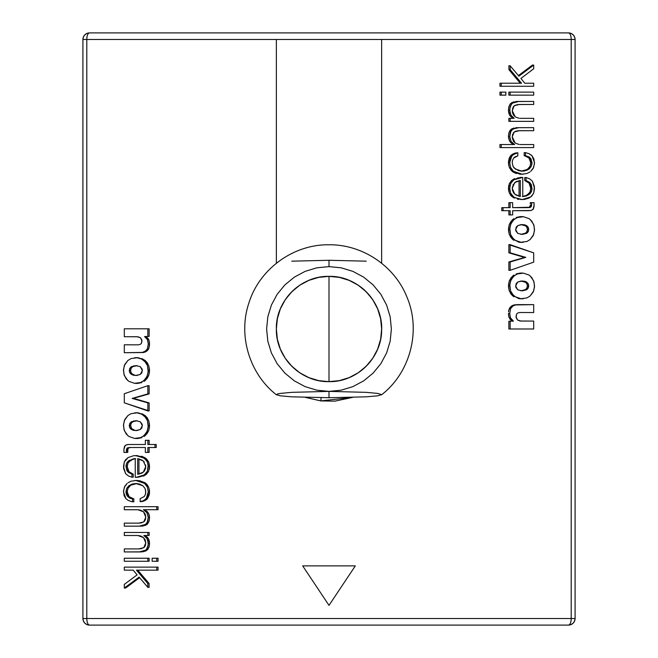 <?xml version="1.0" encoding="UTF-8"?>
<svg xmlns="http://www.w3.org/2000/svg" width="658" height="658" viewBox="0 0 658 658"><rect width="100%" height="100%" fill="white"/><g stroke="black" fill="none" stroke-linecap="round" stroke-linejoin="round"><path stroke-width="0.99" d="M352.474 397.407L334.947 401.141L320.775 400.911L321.137 397.687L320.775 400.911L305.699 397.407M568.512 625.1A6.58 2.69 -90 0 0 571.202 618.52C571.045 622.517 570.149 624.713 568.512 625.1L89.488 625.1L568.512 625.1C572.509 624.713 574.705 622.517 575.092 618.52A6.58 6.58 0 0 1 568.512 625.1L571.029 624.598L573.167 623.175L574.59 621.037L575.092 618.52L575.092 39.48L574.59 36.963L573.167 34.825L571.029 33.402L568.512 32.9L89.488 32.9L86.971 33.402L84.833 34.825L83.41 36.963L82.908 39.48L82.908 618.52L83.41 621.037L84.833 623.175L86.971 624.598L89.488 625.1A6.58 6.58 0 0 1 82.908 618.52L571.202 618.52L571.202 39.48L86.798 39.48L86.798 618.52L86.798 39.48L82.908 39.48L82.908 618.52C83.295 622.517 85.491 624.713 89.488 625.1C87.851 624.713 86.955 622.517 86.798 618.52L82.908 618.52M130.745 447.514L145.352 447.514L145.352 452.416L149.136 452.416L149.136 447.514L149.136 452.416L147.844 452.416L147.844 447.514L154.943 447.514L154.943 444.487L156.226 444.487L147.844 444.487L147.844 440.301L145.352 440.301L145.352 444.487L128.606 444.487L125.933 445.014L124.428 446.552L123.885 449.759L123.975 452.416L126.484 452.416L126.887 448.279L129.453 447.514L127.307 447.917L128.59 447.917L127.307 447.917L126.352 449.883L127.636 449.883L126.352 449.883L126.484 452.416L127.767 452.416L127.636 449.883L128.59 447.917L130.745 447.514L128.59 447.917L127.882 448.764L127.767 452.416L123.975 452.416L123.885 449.759L125.02 445.655L126.969 444.668L129.157 444.487L145.352 444.487L145.352 440.301L149.136 440.301L149.136 444.487L149.136 440.301L147.844 440.301L147.844 444.487L154.943 444.487L154.943 447.514L156.226 447.514L156.226 444.487L156.226 447.514L147.844 447.514L147.844 452.416L145.352 452.416L145.352 447.514L129.19 447.506M138.46 438.409L135.869 438.417M141.873 437.619L138.27 438.425M145.114 435.719L144.069 436.493M149.506 426.795L148.716 430.661L146.8 434.033M144.966 435.843L148.716 430.661L149.555 425.619L148.708 420.61L149.506 424.443M146.792 417.262L147.779 418.661M141.881 413.66L145.114 415.568M138.27 412.854L135.861 412.854M143.37 352.54L124.304 352.721L124.304 344.8L137.925 344.85L124.304 344.8L124.304 352.721L144.135 352.384M149.522 345.211L148.65 348.88L146.29 351.43L145.007 351.43L146.29 351.43L144.883 352.145M148.231 349.587L146.973 350.961M148.897 348.321L148.65 348.88L147.367 348.88L145.007 351.43L142.079 352.54L145.722 350.936L147.367 348.88L148.65 348.88L149.555 344.085L148.272 344.085L147.367 348.88L148.272 344.085L149.555 344.085L148.815 339.767L147.532 339.767L148.272 344.085L147.532 339.767L148.815 339.767L145.87 336.534L144.587 336.534L147.532 339.767L144.587 336.534L145.87 336.534M149.111 340.729L149.514 343.081M146.718 337.126L148.289 338.878M149.136 328.803L149.136 336.444L144.587 336.534L149.136 336.444L149.136 328.803L147.844 328.803L147.844 336.444L147.844 328.803L149.136 328.803M518.405 75.571L532.412 65.084L533.696 65.084L533.696 68.794L520.906 78.417L524.788 83.229L533.696 83.229L533.696 86.256L501.24 86.256L501.24 83.229L521.547 83.229L510.238 69.732L510.156 65.775L518.907 76.163L533.696 65.084L532.412 65.084L518.405 75.571M508.955 69.732L508.864 65.775L510.156 65.775L508.864 65.775L508.955 69.732L510.238 69.732L508.955 69.732L520.264 83.229L508.955 69.732M499.948 86.256L499.948 83.229L501.24 83.229L499.948 83.229L499.948 86.256L501.24 86.256L499.948 86.256M499.948 95.147L499.948 92.12L505.862 92.12L505.862 95.147L501.24 95.147L501.24 92.12L499.948 92.12L499.948 95.147L501.24 95.147L499.948 95.147M508.864 95.147L508.864 92.12L533.696 92.12L533.696 95.147L510.156 95.147L510.156 92.12L508.864 92.12L508.864 95.147L510.156 95.147L508.864 95.147M516.588 101.464L515.707 101.521M517.435 101.447L533.696 101.447L533.696 104.474L519.277 104.474L514.219 105.749L512.228 110.667L515.206 116.787M513.141 102.072L513.98 101.817M511.562 102.821L512.335 102.401M508.47 109.491L508.914 106.571L510.493 103.668L518.743 101.447L516.464 101.472M510.172 104.013L508.914 106.571L508.445 110.412L509.728 110.412L510.197 106.571L512.121 103.347L510.838 103.347L512.228 102.459M509.144 114.138L508.502 111.547M532.412 118.333L520.215 118.333L533.696 118.333L533.696 121.36L508.864 121.36L510.156 121.36L510.156 118.333L508.864 118.333L508.864 121.36L508.864 118.333L514.145 118.333L512.862 118.243L514.145 118.243L510.912 115.158L509.629 115.158L510.912 115.158L509.728 110.412L508.445 110.412L509.629 115.158L512.862 118.243L510.205 116.055M516.588 127.685L515.707 127.734M513.141 128.285L513.98 128.039M511.562 129.034L512.335 128.623M508.47 135.704L508.914 132.793L510.838 129.56L518.743 127.668L533.696 127.668L533.696 130.695L519.277 130.695L514.219 131.962L512.228 136.889L515.206 143M510.172 130.235L508.914 132.793L508.445 136.634L509.728 136.634L510.197 132.793L512.121 129.56L510.838 129.56L512.228 128.672M509.35 140.656L513.273 144.554L514.556 144.456L511.027 141.371L509.736 141.371L511.027 141.371L509.728 136.634L508.445 136.634L509.736 141.371L508.511 137.777M532.412 144.554L520.215 144.554L533.696 144.554L533.696 147.581L499.948 147.581L501.24 147.581L501.24 144.554L499.948 144.554L499.948 147.581L499.948 144.554L514.556 144.554L512.566 144.11L510.369 142.26M508.733 165.454L508.502 163.834M511.282 170.512L509.308 167.42M516.242 173.556L513.001 171.96M519.746 174.206L522.181 174.247L513.372 171.261L510.608 167.453L509.728 162.707L511.71 156.036L514.466 153.783L517.846 152.821L513.182 153.783L510.419 156.036L511.71 156.036L510.419 156.036L508.445 162.707L508.601 160.56M522.057 174.197L526.762 173.556L529.937 171.968M529.641 158.817L527.897 156.974L524.179 155.617L524.179 152.64L526.318 152.812M530.389 160.33L530.225 159.902M530.545 164.739L530.603 161.144M529.024 167.839L530.011 166.301L527.691 169.048L529.024 167.839M512.541 160.313L512.228 162.674L512.993 166.285L515.304 169.048L522.189 171.212L528.974 169.048L520.906 171.212L524.451 170.702L527.691 169.048L528.974 169.048L531.294 166.301L532.067 162.691L530.183 157.871L525.462 155.617L525.462 152.64L524.179 152.64L524.179 155.617L525.462 155.617L524.179 155.617L528.9 157.871L530.183 157.871L528.9 157.871L530.784 162.691L532.067 162.691L530.784 162.691L530.011 166.301M514.531 153.248L515.699 152.96M510.962 155.403L511.792 154.646M509.374 157.862L510.419 156.036M508.815 159.507L509.053 158.701M508.757 191.264L508.502 189.512M511.447 196.183L510.361 194.974M509.382 193.263L512.327 196.89L513.618 196.89L510.633 193.172L509.728 188.369L510.674 183.492L513.791 179.815L522.765 177.438L522.765 196.545L528.966 194.571L531.31 191.922L532.067 188.369L530.364 183.121L526.038 180.563L526.038 177.537L529.509 178.737L532.38 181.131L534.535 188.369L533.679 193.148L530.833 196.89L522.181 199.571L512.327 196.89L522.041 199.538M514.35 198.116L513.248 197.499M518.644 199.423L517.533 199.226M524.747 180.563L524.747 177.537L526.038 177.537L524.747 177.537L524.747 180.563L526.038 180.563L524.747 180.563L529.081 183.121L524.747 180.563M530.447 185.712L529.081 183.121L530.364 183.121L529.081 183.121L530.784 188.369L530.669 186.74M530.726 189.282L530.784 188.369L532.067 188.369L530.784 188.369L530.027 191.922L530.726 189.282M522.304 196.52L526.252 195.426L529.172 193.263M529.961 192.054L527.683 194.571L528.966 194.571L522.765 196.471M520.305 177.405L521.481 177.438M513.462 179.206L514.572 178.639M509.333 183.615L511.595 180.489M508.502 187.209L508.84 185.087M524.541 257.459L508.864 252.82L508.864 244.644L508.864 252.82L510.156 252.82L510.156 244.644L508.864 244.644L533.696 252.861L533.696 262.155L510.156 270.331L510.156 261.966L525.824 257.368L508.864 252.82L525.824 257.368L508.864 261.966L524.541 257.459M508.864 270.331L508.864 261.966L510.156 261.966L508.864 261.966L508.864 270.331L510.156 270.331L508.864 270.331M519.549 273.16L522.139 273.144M516.135 273.942L519.738 273.144M512.895 275.842L513.939 275.069M508.502 284.766L509.292 280.9L511.208 277.528M513.043 275.718L509.292 280.9L508.453 285.95L509.3 290.959L508.502 287.127M511.217 294.307L510.23 292.909M513.931 296.766L512.886 295.993M512.014 295.179L513.289 295.171L510.583 290.959L509.736 285.95L510.575 280.9L513.289 276.656C516.579 273.958 519.549 272.774 522.213 273.086L523.381 273.144M519.73 298.716L518.488 298.559M522.139 298.716L519.557 298.699M513.865 304.975L533.696 304.629L533.696 312.55L520.075 312.501L533.696 312.55L533.696 304.629L517.509 304.629M508.609 311.053L509.358 308.544L511.71 305.945L512.993 305.945L511.71 305.945L513.117 305.222M509.777 307.829L511.027 306.422M509.103 309.12L509.358 308.553L510.641 308.553L512.993 305.945L515.93 304.819L518.8 304.629L514.638 304.819L515.93 304.819L512.993 305.945L510.641 308.553L509.358 308.553L508.511 311.9M508.881 316.843L508.486 314.458M511.291 320.512L509.711 318.727M512.13 321.203L513.413 321.12L510.468 317.822L509.736 313.43L510.641 308.553L509.736 313.43L508.453 313.43L509.736 313.43L510.468 317.822L509.185 317.822L510.468 317.822L513.413 321.12L512.13 321.203M508.864 328.992L508.864 321.203L513.413 321.12L508.864 321.203L508.864 328.992L510.156 328.992L510.156 321.203L510.156 328.992L508.864 328.992M519.549 216.721L522.139 216.712M516.135 217.51L519.738 216.704M512.895 219.41L513.939 218.637M513.043 219.287L511.998 220.224L513.289 220.224C516.579 217.527 519.549 216.334 522.213 216.646L523.381 216.704M508.502 228.334L509.292 224.468L511.208 221.096M509.3 234.528L511.998 238.739L513.289 238.739L510.583 234.528L509.736 229.519L508.453 229.519L509.736 229.519L510.575 224.468L513.289 220.224L511.998 220.224L509.292 224.468L508.453 229.519L509.3 234.528L508.502 230.687M511.217 237.867L510.23 236.477M513.931 240.334L512.886 239.553M519.73 242.284L518.488 242.128M522.139 242.276L519.549 242.267M508.864 214.919L508.864 210.683L508.864 214.919L510.156 214.919L510.156 210.683L503.057 210.683L503.057 207.657L501.774 207.657L501.774 210.683L501.774 207.657L510.156 207.657L510.156 202.689L512.648 202.689L512.648 207.657L530.693 207.237L531.648 205.255L531.516 202.689L534.025 202.689L534.115 205.362L532.98 209.491L531.039 210.494L512.648 210.683L512.648 214.919L508.864 214.919M528.662 210.65L527.93 210.683M530.332 203.972L530.233 202.689L531.516 202.689L530.233 202.689L530.332 203.972M530.274 205.831L530.364 205.255L531.648 205.255L530.364 205.255L529.41 207.237L530.274 205.831M528.9 207.459L530.693 207.237L528.9 207.459M508.864 207.657L508.864 202.689L510.156 202.689L508.864 202.689L508.864 207.657M138.46 383.31L135.869 383.318M141.873 382.52L138.27 383.318M145.114 380.62L144.069 381.393M149.506 371.696L148.716 375.562L146.8 378.934M144.966 380.743L148.716 375.562L149.555 370.512L148.708 365.503L149.506 369.335M146.792 362.155L147.779 363.553M141.881 358.561L145.114 360.469M138.27 357.746L135.861 357.755M133.459 398.329L149.136 402.893L149.136 410.929L149.136 402.893L147.844 402.893L147.844 410.929L149.136 410.929L124.304 402.844L124.304 393.723L147.844 385.687L147.844 393.895L132.176 398.419L149.136 402.893L132.176 398.419L149.136 393.895L133.459 398.329M149.136 385.687L149.136 393.895L147.844 393.895L149.136 393.895L149.136 385.687L147.844 385.687L149.136 385.687M146.545 458.906L148.642 461.85L149.498 465.453M141.56 456.216L144.744 457.614M135.959 455.632L144.382 458.215L147.359 461.85L148.272 466.58L147.318 471.375L144.209 474.961L136.321 477.313L135.235 477.28L135.235 458.618L129.034 460.542L126.69 463.1L125.933 466.58L127.636 471.671L131.962 474.163L131.962 477.19L128.524 476.022L125.653 473.702L123.465 466.58L124.329 461.875L128.096 457.59M133.253 474.163L133.253 477.19L131.962 477.19L133.253 477.19L133.253 474.163L131.962 474.163L133.253 474.163L128.919 471.671L133.253 474.163M128.491 471.144L128.919 471.671L127.636 471.671L128.919 471.671L127.216 466.58L128.491 471.144M127.274 465.675L127.216 466.58L125.933 466.58L127.216 466.58L127.981 463.1L127.274 465.675M133.286 459.095L128.853 461.784M128.063 462.936L130.317 460.542L129.034 460.542L135.235 458.692M135.696 458.651L134.882 458.733M137.695 477.313L136.519 477.28M144.53 475.545L143.378 476.129M136.321 477.313L145.5 474.961L148.601 471.375L146.397 474.295M149.498 467.723L149.193 469.647M149.276 489.157L149.498 490.761M146.718 484.156L147.729 485.398M139.455 480.644L144.99 482.733M138.254 480.521L135.819 480.48L144.628 483.424L147.392 487.175L148.272 491.871L146.29 498.476L143.526 500.705L140.154 501.651L144.801 500.713L147.581 498.476L146.29 498.476L147.581 498.476L149.555 491.871L149.391 494.051M135.943 480.521L131.222 481.163L128.071 482.733M133.821 498.896L133.821 501.824L131.658 501.659L133.821 501.824L133.821 498.896L132.538 498.896L132.538 501.824L132.538 498.896L133.821 498.896L129.1 496.667L131.263 498.221L133.821 498.896M127.636 494.298L129.1 496.667L127.817 496.667L132.538 498.896L129.98 498.221L127.817 496.667L129.1 496.667L127.216 491.913L127.381 493.393M127.446 489.947L127.216 491.913L125.933 491.913L127.817 496.667L126.418 494.495L125.933 491.913L127.216 491.913L127.989 488.343L130.309 485.645L128.795 487.043M131.074 485.135L129.026 485.645L126.706 488.343L125.933 491.913L126.706 488.343L129.026 485.645L137.094 483.507L133.549 484.008L131.074 485.135M142.309 501.511L143.173 501.314L142.309 501.511M147.03 499.101L146.142 499.899M149.193 494.997L147.581 498.476M149.531 518.331L149.086 521.185L147.507 524.007L145.665 525.232L142.284 526.096M148.782 513.783L149.489 516.308M147.162 524.319L145.879 524.319L147.162 524.319L149.086 521.185L149.555 517.427L148.264 512.804L144.727 509.711L147.622 511.932M125.588 509.72L137.785 509.72L124.304 509.72L124.304 506.693L158.052 506.693L156.76 506.693L156.76 509.711L158.052 509.711L158.052 506.693L158.052 509.711L143.444 509.711L146.973 512.804L148.272 517.427L147.795 521.185L145.879 524.319L139.257 526.161L124.304 526.161L124.304 523.135L138.912 523.135M140.549 551.939L124.304 551.939L124.304 548.912L138.912 548.912M149.531 544.108L149.086 546.954L147.82 549.446L145.665 551.009L142.284 551.865M148.856 539.568L149.498 542.093M147.162 550.088L145.879 550.088L147.162 550.088L149.086 546.954L149.555 543.204L148.371 538.581L145.138 535.489L147.787 537.701M145.138 535.579L143.855 535.579L145.632 535.826M125.588 535.497L137.785 535.497L124.304 535.497L124.304 532.47L149.136 532.47L147.844 532.47L147.844 535.489L149.136 535.489L149.136 532.47L149.136 535.489L143.855 535.489L147.088 538.581L148.272 543.204L147.795 546.954L145.879 550.088L139.257 551.939L143.074 551.766M149.136 558.239L149.136 561.266L124.304 561.266L124.304 558.239L147.844 558.239L147.844 561.266L149.136 561.266L149.136 558.239L147.844 558.239L149.136 558.239M158.052 558.239L158.052 561.266L152.13 561.266L152.13 558.239L156.76 558.239L156.76 561.266L158.052 561.266L158.052 558.239L156.76 558.239L158.052 558.239M139.595 577.708L125.588 588.046L124.304 588.046L124.304 584.386L137.094 574.895L133.212 570.157L124.304 570.157L124.304 567.13L156.76 567.13L156.76 570.157L136.453 570.157L147.754 583.457L147.844 587.364L139.093 577.124L124.304 588.046L125.588 588.046L139.595 577.708M149.037 583.457L149.136 587.364L147.844 587.364L149.136 587.364L149.037 583.457L147.754 583.457L149.037 583.457L137.736 570.157L149.037 583.457M158.052 567.13L158.052 570.157L156.76 570.157L158.052 570.157L158.052 567.13L156.76 567.13L158.052 567.13M352.277 397.407L320.775 400.911L305.526 397.407M533.696 321.071L533.696 328.992L510.156 328.992L533.696 328.992L533.696 321.071L521.021 321.071L533.696 321.071M532.412 321.071L520.1 321.014L517.525 320.01L521.021 321.071M516.028 316.646L517.525 320.01L516.119 317.608L516.579 314.031L516.028 316.646M518.01 312.871L516.579 314.031L518.01 312.871L520.075 312.501M508.453 313.43L509.185 317.822L512.13 321.12M530.109 275.842L533.679 280.9L534.535 285.95L533.663 290.968L530.109 295.993M523.381 298.716L522.213 298.773C519.557 299.094 516.579 297.893 513.289 295.171L511.998 295.171L513.043 296.116M511.998 276.656L513.289 276.656L511.998 276.656M508.453 285.95L509.736 285.95L508.453 285.95M509.3 290.959L511.998 295.171M530.109 219.41L533.679 224.468L534.535 229.519L533.663 234.528L530.109 239.561M523.381 242.284L522.213 242.341C519.557 242.654 516.579 241.453 513.289 238.739L511.998 238.739L513.043 239.685M501.774 210.683L503.057 210.683L501.774 210.683M527.255 207.657L512.648 207.657L512.648 202.689L510.156 202.689L510.156 207.657L503.057 207.657L503.057 210.683L510.156 210.683L510.156 214.919L512.648 214.919L512.648 210.683L527.56 210.683M527.774 210.683L531.039 210.494L533.317 209.071L534.066 206.464L534.025 202.689L531.516 202.689L531.401 206.382L529.649 207.591L512.648 207.657M521.671 177.405L512.5 179.815L513.791 179.815L512.5 179.815L509.391 183.492L508.445 188.369L509.728 188.369L508.445 188.369L509.35 193.172M508.445 162.707L509.728 162.707L508.445 162.707L509.317 167.453L512.089 171.261L513.372 171.261L512.089 171.261L513.191 172.092M523.299 174.206L519.82 174.082L515.354 172.618L512.508 170.455L510.608 167.453L509.728 162.707L510.805 157.55L512.969 154.737L517.846 152.821L517.846 155.798L513.692 158.052L514.572 157.204M534.535 162.715L533.638 167.477L530.833 171.261L533.12 168.563L534.469 163.941L533.918 158.956L531.985 155.724L534.535 162.715M530.809 154.712L531.985 155.724L528.958 153.659L525.462 152.64L525.462 155.617L529.18 156.974L531.08 159.072L532.009 163.62L531.294 166.301L529.682 168.489L527.42 170.011L523.982 171.088L518.578 170.685L513.972 167.831L512.993 166.285L512.228 162.674L512.566 160.231L513.692 158.052M516.555 152.821L517.846 152.821L517.846 155.798L515.066 156.859M519.269 144.489L515.765 143.37L513.487 141.306L512.269 137.67L512.656 134.158M513.265 132.932L515.395 131.337L517.961 130.745L532.412 130.695M517.459 127.668L516.464 127.685M519.269 118.276L515.765 117.149L513.487 115.084L512.36 112.23L512.656 107.937M513.265 106.711L514.795 105.403L517.961 104.523L532.412 104.474M532.412 83.229L524.788 83.229L520.906 78.417L533.696 68.794L533.696 65.084L518.907 76.163L510.156 65.775L510.238 69.732L521.547 83.229L501.24 83.229L501.24 86.256L533.696 86.256L533.696 83.229L524.788 83.229M124.304 336.723L124.304 328.803L147.844 328.803L124.304 328.803L124.304 336.723L136.979 336.723L124.304 336.723M125.588 336.723L137.9 336.781L140.475 337.727L136.979 336.723M141.972 340.926L140.475 337.727L141.873 339.997L141.421 343.394L141.972 340.926M139.989 344.488L141.421 343.394L139.989 344.488L137.925 344.85M127.891 380.62L124.321 375.562L123.465 370.512L124.337 365.494L127.891 360.469M134.619 357.746L135.787 357.689C138.443 357.368 141.421 358.569 144.719 361.291L147.417 365.503L148.272 370.512L147.425 375.562L144.719 379.806C141.429 382.504 138.451 383.696 135.787 383.384L134.627 383.326M146.01 379.806L144.719 379.806L146.01 379.806M149.555 370.512L148.272 370.512L149.555 370.512M148.708 365.503L146.01 361.291L144.719 361.291L146.01 361.291L144.99 360.37M127.891 435.719L124.321 430.661L123.465 425.619L124.337 420.602L127.891 415.576M134.619 412.846L135.787 412.788C138.443 412.467 141.421 413.676 144.719 416.399L147.417 420.61L148.272 425.619L147.425 430.661L144.719 434.905C141.429 437.603 138.451 438.796 135.787 438.483L134.627 438.425M146.01 434.905L144.719 434.905L146.01 434.905M149.555 425.619L148.272 425.619L149.555 425.619M148.708 420.61L146.01 416.399L144.719 416.399L146.01 416.399L144.99 415.469M145.5 474.961L144.209 474.961L145.5 474.961M148.601 471.375L149.555 466.58L148.272 466.58L149.555 466.58L148.642 461.85L145.673 458.215L137.111 455.591L133.533 455.739L128.129 457.565L125.497 459.819L124.329 461.875L123.597 468.48L125.653 473.702L128.524 476.022L131.962 477.19L131.962 474.163L128.557 472.551L126.846 470.577L125.991 465.675L126.69 463.1L128.318 461.052L133.599 458.733L135.235 458.618L135.235 477.28L138.756 477.108L142.136 476.112L145.171 474.245L147.318 471.375L148.206 465.362L147.359 461.85L146.125 459.81L141.355 456.586L134.709 455.624M149.555 491.871L148.272 491.871L149.555 491.871L148.683 487.175L145.912 483.424L144.628 483.424L145.912 483.424L144.826 482.618M134.701 480.513L138.172 480.644L142.638 482.084L145.492 484.214L147.392 487.175L148.272 491.871L147.195 496.987L145.031 499.767L141.881 501.314L140.154 501.651L140.154 498.715L144.283 496.502L140.154 498.715L140.154 501.651L141.445 501.651M123.465 491.871L124.362 487.159L127.167 483.424L124.888 486.081L123.531 490.662L124.082 495.606L126.032 498.805L123.465 491.871M135.811 483.507L129.026 485.645L132.266 484.008L135.811 483.507L139.414 484.025L142.696 485.645L135.811 483.507M145.467 494.207L145.772 491.921L144.999 488.351L142.696 485.645L144.999 488.351L145.714 491L145.426 494.347L144.283 496.502M143.502 511.776L137.785 509.72L140.828 510.238L143.502 511.776L145.221 514.178L145.772 517.147L143.502 511.776M143.781 521.909L145.772 517.147L145.344 519.804L144.299 521.49L141.338 522.896L138.723 523.135L143.781 521.909M140.541 526.161L143.066 525.997M149.555 517.427L148.272 517.427L149.555 517.427M148.264 512.804L146.973 512.804L148.264 512.804M144.727 509.802L143.444 509.802L144.727 509.802M143.502 537.553L137.785 535.497L140.828 536.007L143.502 537.553L145.221 539.947L145.772 542.916L143.502 537.553M143.781 547.678L145.772 542.916L145.344 545.572L144.299 547.259L141.338 548.673L138.723 548.912L143.781 547.678M149.555 543.204L148.272 543.204L149.555 543.204M148.371 538.581L147.088 538.581L148.371 538.581M125.588 570.157L133.212 570.157L137.094 574.895L124.304 584.386L124.304 588.046L139.093 577.124L147.844 587.364L147.754 583.457L136.453 570.157L156.76 570.157L156.76 567.13L124.304 567.13L124.304 570.157L133.212 570.157M82.908 39.48A6.58 6.58 0 0 1 89.488 32.9A6.58 6.58 0 0 0 82.908 39.48L86.798 39.48A6.58 2.69 -90 0 1 89.488 32.9A6.58 2.69 90 0 0 86.798 39.48L276.36 39.48L276.36 263.249L276.36 39.48L381.64 39.48L381.64 263.249L381.64 39.48M363.216 39.48L571.202 39.48L571.202 618.52L575.092 618.52L86.798 618.52A6.58 2.69 90 0 0 89.488 625.1M568.512 32.9A6.58 6.58 0 0 1 575.092 39.48A6.58 6.58 0 0 0 568.512 32.9A6.58 2.69 90 0 1 571.202 39.48A6.58 2.69 -90 0 0 568.512 32.9L89.488 32.9M571.202 39.48L575.092 39.48L571.202 39.48M575.092 618.52L575.092 39.48M329 605.36L355.32 565.88L302.68 565.88L329 605.36L355.32 565.88L302.68 565.88L329 605.36M156.76 558.239L152.13 558.239L152.13 561.266L156.76 561.266L156.76 558.239M147.844 558.239L124.304 558.239L124.304 561.266L147.844 561.266L147.844 558.239M138.723 548.912L124.304 548.912L124.304 551.939L141.001 551.865L144.373 551.009L146.537 549.446L148.157 545.095L147.976 540.794L146.454 537.635L143.855 535.489L147.844 535.489L147.844 532.47L124.304 532.47L124.304 535.497L137.785 535.497M138.723 523.135L124.304 523.135L124.304 526.161L140.129 526.145L144.373 525.232L147.071 522.913L148.272 517.427L146.973 512.804L143.444 509.711L156.76 509.711L156.76 506.693L124.304 506.693L124.304 509.72L137.785 509.72M126.032 498.805L128.08 500.343L131.641 501.651M145.624 464.984L145.615 468.175L144.373 471.07L142.038 473.094L137.678 474.254L137.678 458.618L142.029 460.082L144.373 462.105M129.453 447.514L145.352 447.514M145.352 444.487L129.157 444.487M137.012 412.854L131.057 413.66L127.923 415.543L124.839 419.442L123.531 424.336L123.959 429.444L126.18 433.967L128.91 436.493L134.586 438.417L140.59 437.619L143.789 435.752L146.931 431.829L148.214 426.902L147.417 420.61L145.558 417.328L141.717 414.162L137.012 412.854M130.991 422.058L135.787 420.709L140.253 421.753L142.26 424.443L141.873 427.906L140.253 429.518L136.938 430.505L133.574 430.357L131.444 429.518L129.906 428.029L129.313 426.244L129.618 423.834L130.991 422.058M124.304 402.844L147.844 410.929L147.844 402.893L132.176 398.419L147.844 393.895L147.844 385.687L124.304 393.723L124.304 402.844M137.012 357.755L131.057 358.561L127.923 360.444L124.839 364.343L123.531 369.237L123.959 374.344L126.18 378.868L128.91 381.393L134.586 383.318L140.59 382.52L143.789 380.653L146.931 376.73L148.214 371.803L147.417 365.503L145.558 362.229L141.717 359.062L137.012 357.755M130.991 366.958L135.787 365.609L140.253 366.654L142.26 369.335L141.873 372.806L140.253 374.418L136.938 375.405L133.574 375.257L131.444 374.418L129.906 372.93L129.313 371.145L129.618 368.735L130.991 366.958M138.961 458.84L138.961 474.147L138.961 458.84M137.678 458.618L137.678 474.254L143.296 472.197L145.772 466.58L143.296 460.995L137.678 458.618M135.959 430.513L137.078 430.562L135.959 430.513M137.078 420.709L132.735 421.753L131.189 423.308L130.597 425.002L131.51 428.473L134.857 430.357L133.574 430.357L135.787 430.562L140.253 429.518L142.391 425.619L140.253 421.753L135.787 420.709M133.574 420.98L134.857 420.98L131.444 421.753L129.906 423.308L129.281 425.619L129.906 428.029L131.444 429.518L134.857 430.357M132.735 429.518L131.444 429.518L132.735 429.518L131.189 428.029L129.906 428.029L131.189 428.029L130.564 425.619L129.281 425.619L130.564 425.619L131.189 423.308L129.906 423.308L131.189 423.308L132.735 421.753L131.444 421.753L132.735 421.753M134.355 421.087L134.857 420.98M135.959 375.414L137.078 375.463L135.959 375.414M137.078 365.609L132.735 366.654L131.189 368.209L130.597 369.903L130.901 372.37L131.88 373.769L134.857 375.257L133.574 375.257L135.787 375.463L140.253 374.418L142.391 370.512L140.253 366.654L135.787 365.609M133.574 365.881L134.857 365.881L131.444 366.654L129.906 368.209L129.281 370.512L129.906 372.93L131.444 374.418L134.857 375.257M132.735 374.418L131.444 374.418L132.735 374.418L131.189 372.93L129.906 372.93L131.189 372.93L130.564 370.512L129.281 370.512L130.564 370.512L131.189 368.209L129.906 368.209L131.189 368.209L132.735 366.654L131.444 366.654L132.735 366.654M134.355 365.988L134.857 365.881M501.24 95.147L505.862 95.147L505.862 92.12L501.24 92.12L501.24 95.147M510.156 95.147L533.696 95.147L533.696 92.12L510.156 92.12L510.156 95.147M519.277 104.474L533.696 104.474L533.696 101.447L516.999 101.521L513.627 102.401L511.455 104.013L509.843 108.48L510.016 112.872L511.546 116.121L514.145 118.333L510.156 118.333L510.156 121.36L533.696 121.36L533.696 118.333L520.215 118.333M519.277 130.695L533.696 130.695L533.696 127.668L517.871 127.685L513.627 128.623L510.921 131.016L509.728 136.634L511.027 141.371L514.556 144.554L501.24 144.554L501.24 147.581L533.696 147.581L533.696 144.554L520.215 144.554M522.765 196.545L522.765 177.438L518.085 177.857L513.791 179.815L511.25 182.398L509.958 185.877L509.794 189.603L510.633 193.172L511.866 195.262L514.581 197.532L521.046 199.53L524.475 199.423L528.867 198.116L531.73 196.133L533.679 193.148L534.403 186.436L532.38 181.131L529.509 178.737L526.038 177.537L526.038 180.563L529.443 182.225L531.45 184.882L531.87 190.195L530.323 193.427L528.966 194.571L526.005 196.051L522.765 196.545M512.829 185.169L515.962 181.674L520.322 180.465L520.322 196.545L515.962 195.031L513.618 192.95L512.376 189.989L512.376 186.732M512.648 210.683L528.843 210.683M520.988 242.276L526.943 241.47L530.077 239.586L533.161 235.687L534.469 230.794L534.041 225.686L531.82 221.162L529.098 218.637L523.423 216.712L517.418 217.51L514.219 219.377L511.069 223.301L509.794 228.227L510.583 234.528L512.45 237.801L515.222 240.334L520.988 242.276M527.009 233.072L522.213 234.421L517.747 233.376L515.74 230.695L516.127 227.224L517.747 225.612L521.062 224.625L524.426 224.773L526.556 225.612L528.094 227.1L528.687 228.885L528.382 231.295L527.009 233.072M533.696 252.861L510.156 244.644L510.156 252.82L525.824 257.368L510.156 261.966L510.156 270.331L533.696 262.155L533.696 252.861M520.988 298.716L526.943 297.909L530.077 296.018L533.161 292.119L534.469 287.233L534.041 282.118L531.82 277.594L529.098 275.069L523.423 273.144L517.418 273.942L514.219 275.809L511.069 279.732L509.794 284.659L510.583 290.959L512.45 294.241L515.222 296.766L520.988 298.716M527.009 289.504L522.213 290.861L517.747 289.808L515.74 287.127L516.127 283.664L517.747 282.043L521.062 281.056L524.426 281.205L526.556 282.043L528.094 283.532L528.687 285.317L528.382 287.727L527.009 289.504M519.039 196.323L519.039 180.58L519.039 196.323M520.322 196.545L520.322 180.465L514.704 182.579L512.228 188.369L514.704 194.102L520.322 196.545M520.922 234.421L525.717 233.072L527.099 231.295L527.436 229.519L527.099 227.66L525.709 225.916L520.922 224.567M525.191 224.987L522.213 224.567L517.747 225.612L515.609 229.519L517.747 233.376L522.213 234.421L526.556 233.376L528.094 231.822L528.719 229.519L528.094 227.1L525.849 225.25M523.143 224.773L526.556 225.612L525.265 225.612L526.811 227.1L528.094 227.1L526.811 227.1L527.436 229.519L528.719 229.519L527.436 229.519L526.811 231.822L528.094 231.822L526.811 231.822L525.265 233.376L526.556 233.376L525.265 233.376M520.922 290.861L525.717 289.504L527.099 287.727L527.436 285.95L527.099 284.091L525.709 282.348L520.922 280.999M525.191 281.427L522.213 280.999L517.747 282.043L515.609 285.95L517.747 289.808L522.213 290.861L526.556 289.808L528.094 288.253L528.719 285.95L528.094 283.532L525.849 281.682M523.143 281.205L526.556 282.043L525.265 282.043L526.811 283.532L528.094 283.532L526.811 283.532L527.436 285.95L528.719 285.95L527.436 285.95L526.811 288.253L528.094 288.253L526.811 288.253L525.265 289.808L526.556 289.808L525.265 289.808M381.64 329A52.64 52.64 0 0 1 329 381.64A52.64 52.64 0 0 1 276.36 329L277.372 318.727L280.366 308.857L285.235 299.752L291.782 291.782L299.752 285.235L308.857 280.366L318.727 277.372L329 276.36L339.273 277.372L349.143 280.366L358.248 285.235L366.218 291.782L372.765 299.752L377.634 308.857L380.628 318.727L381.64 329L380.628 339.273L377.634 349.143L372.765 358.248L366.218 366.218L358.248 372.765L349.143 377.634L339.273 380.628L329 381.64L318.727 380.628L308.857 377.634L299.752 372.765L291.782 366.218L285.235 358.248L280.366 349.143L277.372 339.273L276.36 329C275.636 357.13 300.87 382.364 329 381.64C357.13 382.364 382.364 357.13 381.64 329C382.364 300.87 357.13 275.636 329 276.36C300.87 275.636 275.636 300.87 276.36 329A52.64 52.64 0 0 1 329 276.36A52.64 52.64 0 0 1 381.64 329M291.774 261.168L329 260.28L329 266.622L316.827 267.814L305.131 271.367L294.34 277.133L284.889 284.889L277.133 294.34L271.367 305.131L267.814 316.827L266.622 329L267.814 341.173L271.367 352.869L277.133 363.66L284.889 373.111L294.34 380.867L305.131 386.633L316.827 390.186L329 391.378L329 397.72L366.226 396.832L377.634 395.828L381.64 394.627L377.643 393.41L366.243 392.349L329 391.378L341.173 390.186L352.869 386.633L363.66 380.867L373.111 373.111L380.867 363.66L386.633 352.869L390.186 341.173L391.378 329L390.186 316.827L386.633 305.131L380.867 294.34L373.111 284.889L363.66 277.133L352.869 271.367L341.173 267.814L329 266.622L329 260.28L366.243 261.168M276.36 394.627L280.357 395.828L291.757 396.832L329 397.72L329 391.378L291.749 392.349L280.357 393.41L277.363 394.01L276.508 394.866C249.407 373.859 237.867 335.44 248.897 302.976C259.392 268.966 293.41 244.25 329 244.776C362.377 244.357 394.603 265.947 406.899 296.988C421.309 330.53 410.395 372.568 381.492 394.866L381.64 394.627M329 297.432L329 360.568M329 381.64L329 276.36C358.347 275.529 384.206 303.067 381.533 332.306C380.472 359.219 355.929 382.273 329 381.64C301.175 382.339 276.105 357.664 276.368 329.831C275.167 301.413 300.566 275.612 329 276.36"/></g></svg>
